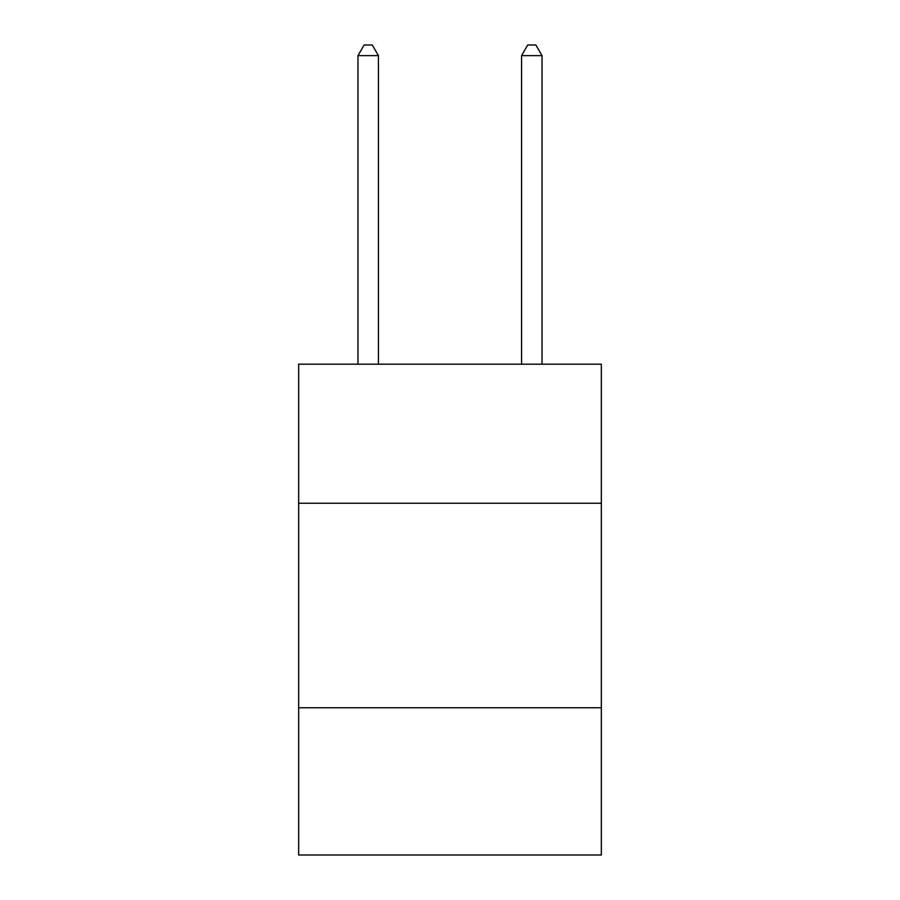 <?xml version="1.0" encoding="UTF-8"?>
<svg xmlns="http://www.w3.org/2000/svg" width="900" height="900" viewBox="0 0 900 900"><rect width="100%" height="100%" fill="white"/><g stroke="black" fill="none" stroke-linecap="round" stroke-linejoin="round"><path stroke-width="1.35" d="M601.335 503.257L601.335 364.185L298.665 364.185L298.665 503.257L601.335 503.257L601.335 855L298.665 855L298.665 503.257M601.335 707.76L298.665 707.76M378.428 364.185L378.428 55.631L357.975 55.631L357.975 364.185M357.975 55.631L364.106 45L372.285 45L378.428 55.631M542.025 364.185L542.025 55.631L521.572 55.631L521.572 364.185M521.572 55.631L527.715 45L535.894 45L542.025 55.631"/></g></svg>

